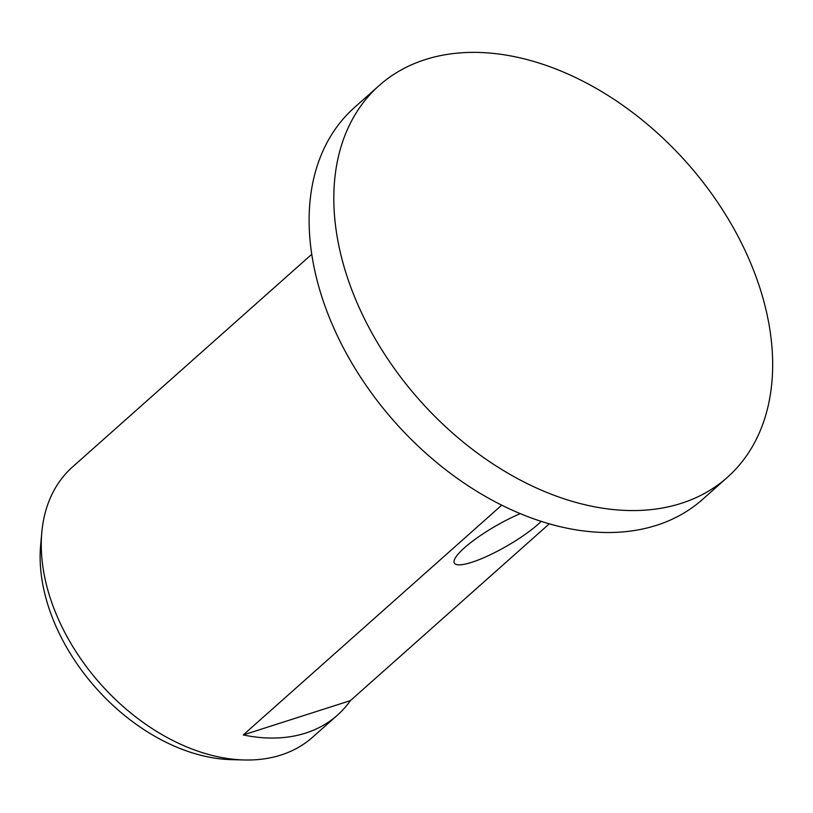 <?xml version="1.0" encoding="UTF-8"?>
<svg xmlns="http://www.w3.org/2000/svg" width="813" height="813" viewBox="0 0 813 813"><rect width="100%" height="100%" fill="white"/><g stroke="black" fill="none" stroke-linecap="round" stroke-linejoin="round"><path stroke-width="1.22" d="M379.112 85.589L354.417 107.55A262.091 178.748 48.4 0 0 370.952 392.293A262.091 178.748 48.4 0 0 656.63 525.279A262.091 178.748 48.4 0 0 702.676 499.314L727.371 477.353A262.091 178.748 48.4 0 0 710.836 192.61A262.091 178.748 48.4 0 0 425.158 59.623A262.091 178.748 48.4 0 0 379.112 85.589A262.091 178.748 48.4 0 0 395.646 370.342A262.091 178.748 48.4 0 0 681.324 503.318A262.091 178.748 48.4 0 0 727.371 477.353M311.714 254.327L72.54 466.947A180.75 123.271 48.4 0 0 41.819 532.291A180.75 123.271 48.4 0 0 244.215 759.972A180.75 123.271 48.4 0 0 280.963 755.033A180.75 123.271 48.4 0 0 312.71 737.127L337.415 715.176A180.75 123.271 -131.6 0 1 305.658 733.082A180.75 123.271 -131.6 0 1 243.25 734.942L501.753 505.137M541.255 521.336A54.227 11.463 -30 0 1 471.703 562.332A54.227 11.463 -30 0 1 454.254 560.299A54.227 11.463 -30 0 1 520.33 513.623M549.324 523.796L350.403 700.623A180.75 123.271 -131.6 0 1 337.415 715.176M350.403 700.623L243.25 734.942M41.819 532.291L40.65 545.106A170.313 116.157 48.4 0 0 231.359 759.637L244.215 759.972"/></g></svg>
